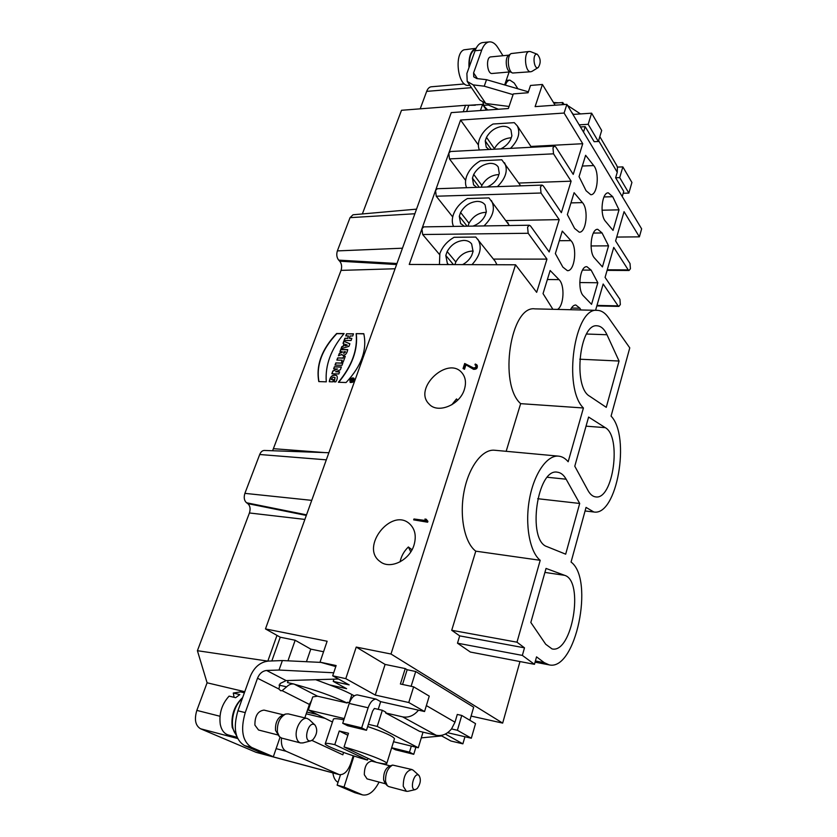 <?xml version="1.0" encoding="UTF-8"?>
<svg xmlns="http://www.w3.org/2000/svg" width="837" height="837" viewBox="0 0 837 837"><rect width="100%" height="100%" fill="white"/><g stroke="black" fill="none" stroke-linecap="round" stroke-linejoin="round"><path stroke-width="1.26" d="M459.701 635.879L457.494 643.193L470.373 652.054L534.466 664.327L522.361 655.402L524.485 647.828L459.701 635.879L451.718 630.282L475.782 551.164C464.65 542.941 459.231 516.534 464.012 491.727C468.699 466.858 482.415 448.914 494.615 450.243L558.603 456.144C562.129 456.5 565.32 458.373 568.166 461.752L583.42 407.985C562.59 387.96 574.569 306.52 597.419 310.36C601.468 310.527 605.12 312.902 608.363 317.485L629.769 347.878L611.073 416.115C630.868 436.433 616.932 516.419 593.81 511.982L586.046 507.4L571.064 562.056C594.668 579.319 575.668 671.577 549.072 664.85L544.228 662.642L536.538 656.867L534.466 664.327M574.098 192.698L582.447 202.606C588.829 209.355 586.298 232.822 579.246 232.194L574.611 228.417L567.36 214.607L574.098 192.698M602.065 232.958L608.551 245.848L602.431 266.909L594.636 258.194C588.453 252.146 590.985 228.585 597.733 229.307L602.065 232.958L593.36 233.063M585.618 155.295L593.705 165.559C599.794 172.474 597.524 195.22 590.776 194.718L586.067 190.71L579.047 176.638L585.618 155.295M612.726 196.705L619.014 209.846L613.04 230.395L605.486 221.324C599.574 215.099 601.855 192.259 608.321 192.855L612.726 196.705L603.979 196.957M552.891 309.303L543.046 293.609L550.15 270.508L559.043 279.631C564.996 285.04 563.95 305.767 557.557 309.408M570.52 309.721C572.037 306.604 573.784 305.024 575.783 304.992L579.926 308.225L580.899 309.962M562.286 231.096L570.897 240.617C577.593 247.177 574.778 271.429 567.392 270.665L562.851 267.097L555.36 253.59L562.286 231.096M591.131 270.121L597.827 282.749L591.55 304.344L583.525 295.995C577.028 290.157 579.842 265.821 586.883 266.679L591.131 270.121L582.521 270.079M376.064 699.104C372.779 699.366 370.132 702.253 368.123 707.778L361.678 727.845L366.47 730.282L347.575 725.721L342.72 723.273L349.217 703.436C351.237 697.964 353.905 695.118 357.242 694.877L376.064 699.104L380.657 701.647L424.558 711.534L408.77 702.515L375.258 695.066L345.786 678.65L356.238 647.074L390.994 654.021L515.54 264.785L409.241 264.45L460.591 120.036L478.387 145M390.994 654.021L502.671 723.105L519.976 661.554M595.567 310.318L603.163 284.005L618.093 305.871L618.899 306.405L620.343 304.563L619.935 299.364L605.078 277.382L613.741 247.386L628.231 269.901L629.058 270.487L630.418 268.74L630.02 263.55L615.603 240.92L624.057 211.656L639.384 236.85L641.634 228.857L566.879 104.353L535.105 106.623L542.428 84.474L555.119 105.19M460.591 120.036L564.096 113.047L566.879 104.353M564.096 113.047L582.74 143.713L573.23 174.389L555.737 146.925L554.471 146.056L552.975 147.783L553.529 153.83L571.127 181.179L561.365 212.671L543.297 185.908L542.062 185.103L540.451 186.933L541.026 193.012L559.21 219.629L549.187 251.968L530.512 225.98L529.308 225.226L527.572 227.172L528.178 233.272L546.969 259.114L536.663 292.333L515.54 264.785M506.155 451.31L520.645 403.654C498.402 384.078 510.58 305.118 534.895 308.874L597.419 310.36M457.494 643.193L522.361 655.402M345.786 678.65L332.687 675.804L349.165 684.896L333.22 681.381L346.612 688.684L329.59 684.896L315.716 679.696M306.447 661.711L310.778 649.125L323.563 651.751M329.59 684.896C339.037 688.412 346.476 691.624 351.896 694.543L349.228 702.682M353.632 696.321L353.863 695.61L351.896 694.543M353.863 695.61L354.438 695.735M440.848 735.461L450.892 741.007L462.882 743.842L445.315 734.059M447.607 732.699L471.315 738.224L457.4 730.282L451.53 728.922C447.073 734.216 441.957 736.33 436.171 735.263L402.618 716.859C408.561 717.916 413.865 715.687 418.531 710.174M380.657 701.647L378.209 709.337M366.47 730.282L372.622 711.084L374.38 708.458L382.331 710.278L377.215 726.422L368.385 724.319M411.323 746.07L409.471 752.139L413.74 754.304L415.905 747.19M382.331 710.278L385.815 712.172L385.575 712.936L419.578 731.35L436.171 735.263M402.618 716.859L385.575 712.936M616.482 165.056L617.413 167.107L622.854 166.887L631.925 182.466L628.849 193.085L619.704 177.611L622.854 166.887M475.29 105.232L468.396 105.305L482.583 104.437L486.443 110.097M310.778 649.125L295.158 640.253L280.249 637.219L265.475 628.922L451.258 112.618L508.352 108.538L513.332 93.901L528.063 92.75L530.512 85.447L542.428 84.474M572.926 114.428L591.623 113.183L601.688 130.488L598.34 141.484L594.165 141.704L585.189 126.649L580.439 126.942M402.534 684.457L407.159 669.736L415.717 671.504L473.679 707.202L469.871 720.27M502.671 723.105L471.095 716.085M356.238 647.074L385.093 664.421L375.258 695.066M407.159 669.736L405.244 668.575L385.093 664.421M488.672 103.976L488.316 105.012L498.381 109.249M564.023 104.552L562.799 102.522L562.098 104.688M317.495 696.196L347.167 703.017C332.875 696.185 315.35 689.95 294.582 684.31L317.495 696.196L312.756 696.897L308.319 710.017L332.435 722.017M347.167 703.017L347.407 702.274L349.458 702.735M311.49 700.642L309.397 704.419L282.132 690.651L286.62 686.842C289.006 684.52 291.517 683.599 294.153 684.08L294.582 684.31M413.74 754.304L395.472 749.785L391.632 747.849M619.056 361.029L606.982 334.737C604.314 329.035 601.029 326.064 597.147 325.813C579.622 323.019 572.675 387.112 589.614 396.183L606.26 407.337L619.056 361.029L579.759 359.209M619.014 209.846L602.044 210.213M597.827 282.749L579.759 282.55M608.551 245.848L591.016 245.952M617.413 167.107L617.256 172.265L615.634 177.768L619.704 177.611M475.008 104.813L477.435 104.813M482.844 104.824L483.42 104.824M405.244 668.575L400.389 683.996L413.635 686.832L429.255 696.122L424.558 711.534M335.783 666.566L320.027 662.151L336.129 665.551L332.687 675.804M265.475 628.922L327.131 641.247L320.027 662.151M333.963 679.152L333.22 681.381M426.368 705.601L454.993 722.195L457.284 714.442L461.752 715.447L475.531 723.628L471.315 738.224M454.993 722.195L451.53 728.922M457.4 730.282L461.752 715.447M579.696 503.455L566.136 479.203C563.73 474.945 560.821 472.612 557.411 472.204C537.145 467.716 526.797 540.765 547.063 546.655L565.676 554.178L579.696 503.455L537.699 498.706M524.485 647.828L516.984 642.188L540.21 560.309C529.748 551.981 524.778 524.809 529.455 499.166C534.037 473.48 547.105 454.868 558.603 456.144M574.778 466.209L588.599 417.056L605.266 427.655C621.901 436.485 613.218 500.244 595.651 496.896C592.722 496.54 590.169 494.405 587.992 490.482L574.778 466.209M545.703 644.249L530.836 622.466L546.038 568.428L564.651 575.333C584.435 580.888 572.194 653.906 552.033 648.916L545.703 644.249M344.091 340.439L351.069 340.513L351.854 338.347L349.311 338.315L350.169 335.972L352.722 335.993L353.507 333.837L346.539 333.785L345.744 335.94L348.485 335.961L347.627 338.305L344.886 338.274L344.091 340.439M341.831 346.581L341.046 348.726L348.935 346.351L349.876 343.766L343.808 341.214L343.024 343.358L344.007 343.766L343.107 346.204L342.009 346.748L343.285 346.372L344.007 343.766M341.559 361.94L343.222 361.971L345.283 356.332L343.62 356.3L342.992 358.016L337.667 357.912L336.861 360.098L342.187 360.213L341.559 361.94M335.009 365.11L342.009 365.288L342.804 363.091L335.815 362.923L335.009 365.11M334.005 381.818L335.783 381.881C337.426 379.339 337.709 377.205 336.631 375.478C332.551 374.265 330.092 376.347 329.265 381.724L332.718 381.85L333.524 379.632L331.4 379.559C332.247 377.435 333.45 376.765 335.03 377.55L334.005 381.818M344.112 333.565C330.929 349.259 324.997 365.35 326.304 381.839L318.792 381.588C315.873 365.131 321.827 349.113 336.641 333.513L344.112 333.565M339.613 371.837L338.828 373.961L331.829 373.752L332.875 370.927L337.562 368.991L333.628 368.876L334.402 366.763L341.391 366.951L340.366 369.776L335.658 371.722L339.613 371.837M347.742 349.594C346.989 353.737 345.158 355.589 342.27 355.15L341.894 354.438L338.441 355.798L339.33 353.381L342.281 351.697L339.958 351.655L340.764 349.479L347.742 349.594M272.6 450.745L341.046 270.382C342.124 266.773 341.684 263.718 339.728 261.207L338.692 260.129C336.725 257.608 336.275 254.532 337.363 250.901L350.044 217.651L353.026 214.774L416.523 209.145M349.887 380.26L350.169 382.415C353.224 382.781 354.49 381.39 353.988 378.261C352.429 377.445 351.069 378.115 349.887 380.26M338.389 382.258L346.079 382.53C361.375 366.187 367.276 349.908 363.781 333.691L356.133 333.639C357.797 349.751 351.885 365.957 338.389 382.258M427.906 521.325L426.169 519.212L424.924 519.045L425.928 520.551L413.959 518.992L413.677 519.871L426.88 521.597L427.163 520.719L427.906 521.325L427.623 522.215L413.677 519.871M426.169 519.212L427.163 520.719M426.88 521.597L427.623 522.215M472.874 368.594C475.876 368.74 477.1 367.422 476.535 364.629L475.249 364.022L474.987 364.827L475.845 365.225C476.222 367.087 475.416 367.966 473.407 367.872L464.692 363.488L463.049 368.521L463.813 368.562L465.184 364.388L473.543 369.326L465.184 364.388M465.853 365.11L464.493 369.284L463.813 368.562M464.493 369.284L463.049 368.521M474.987 364.827L476.065 365.633M477.1 365.256L477.205 365.361C477.77 368.144 476.546 369.462 473.543 369.326M464.409 389.32C459.963 405.045 437.531 414.158 428.973 403.926C412.85 388.253 448.057 355.286 462.066 372.978C465.581 377.309 466.366 382.76 464.409 389.32M451.792 404.794L456.5 398.935L457.693 400.159M414.022 545.044C409.513 560.56 389.854 569.913 379.935 561.439C359.795 547.084 391.58 507.002 409.607 523.836C415.089 529.015 416.564 536.078 414.022 545.044M400.076 561.868C401.258 556.155 404.02 551.196 408.362 546.979L412.003 549.773M413.635 686.832L408.77 702.515M639.384 236.85L616.723 237.07M623.188 193.253L628.849 193.085M622.236 196.549L623.743 191.37L615.634 177.768M505.402 85.165L505.517 84.84C506.573 81.911 508.017 80.331 509.859 80.101L514.19 82.999L517.873 88.785M420.195 108.831L426.671 91.379C427.77 88.555 429.297 87.017 431.243 86.786L464.504 83.951M362.358 213.948L401.509 110.285L465.539 105.305L463.238 111.76M468.396 105.305L465.539 105.305M311.898 740.421L342.814 754.807L343.578 752.453M353.224 755.78L350.766 763.417C347.815 771.348 343.986 775.083 339.278 774.623L286.17 751.291C282.508 749.303 280.939 744.878 281.473 738.035M339.278 774.623L256.08 752.327L200.482 728.745C195.356 725.543 194.142 719.422 196.841 710.393L207.095 682.793L244.77 691.707M207.095 682.793L197.406 650.705L267.85 661.115M197.406 650.705L249.426 512.966C250.681 508.833 250.137 505.715 247.783 503.612L246.549 502.765C244.184 500.652 243.63 497.513 244.896 493.359L259.711 454.501C260.82 451.854 262.358 450.515 264.325 450.452L328.868 452.733M276.984 635.388L267.84 661.094M295.158 640.253L287.97 660.822M271.826 660.958L280.249 637.219M325.049 718.345L306.206 713.815M317.464 714.568L306.823 712.015M464.953 736.738L462.882 743.842M466.627 111.52L468.689 105.713M482.583 104.437L480.448 110.526M488.913 149.499L486.213 147.04L485.24 140.93L486.485 137.32C490.189 130.928 495.556 127.266 502.587 126.345C506.49 126.167 509.283 127.381 510.978 129.997L511.878 135.835L510.654 139.497C508.53 143.566 505.234 146.695 500.756 148.871M491.173 149.384L485.24 140.93M494.186 149.216L494.385 148.62C498.329 141.913 503.937 138.293 511.229 137.77M486.485 137.32L494.385 148.62M531.443 147.27L517.308 125.885L514.284 122.652L493.035 124.022C486.328 127.998 481.777 133.156 479.392 139.497C478.063 143.409 478.063 146.914 479.371 150.001M517.308 125.885C520.593 132.842 518.333 140.344 510.497 148.369M554.471 146.056L450.432 151.518L448.81 153.161L449.479 158.904L465.634 180.405M582.74 143.713L530.909 146.454M476.703 187.352L473.564 184.747L472.434 178.114L473.711 174.399C477.477 167.881 482.907 164.198 489.99 163.382C493.757 163.267 496.508 164.491 498.235 167.023L499.281 173.364L498.025 177.12C495.671 181.608 492.03 184.893 487.124 186.996M479.224 187.268L472.434 178.114M481.265 187.195L481.861 185.437C485.868 178.584 491.539 174.964 498.883 174.556M473.711 174.399L481.861 185.437M520.227 185.186L501.792 159.794L480.396 160.809C473.616 164.784 469.002 170.026 466.554 176.523C465.152 180.698 465.163 184.422 466.607 187.697M504.544 162.755C508.237 170.214 505.862 178.176 497.419 186.641M542.062 185.103L437.291 188.712L435.554 190.459L436.244 196.224L452.702 216.94M571.127 181.179L518.731 183.052M464.305 226.241L460.601 223.469L459.293 216.281L460.601 212.472C464.441 205.797 469.923 202.104 477.059 201.393C480.689 201.351 483.378 202.554 485.136 205.002L486.349 211.887L485.052 215.747C482.415 220.717 478.398 224.17 472.989 226.105M467.098 226.199L459.293 216.281M467.988 226.189L469.002 223.207C473.083 216.208 478.816 212.577 486.213 212.305M460.601 212.472L469.002 223.207M509.409 225.54L488.965 197.919L467.423 198.547C460.57 202.523 455.893 207.848 453.392 214.513C451.886 218.959 451.938 222.935 453.518 226.419M491.424 200.556C495.556 208.539 493.077 217.003 483.974 225.938M529.308 225.226L423.804 226.879L421.942 228.731L422.664 234.517L439.54 254.542M559.21 219.629L506.249 220.581M508.205 223.217L507.567 222.37M448.59 264.576L447.324 263.268L445.797 255.463L447.146 251.55C451.049 244.728 456.604 241.025 463.792 240.428C467.255 240.449 469.871 241.621 471.649 243.965L473.062 251.456L471.733 255.421C469.724 259.355 466.68 262.42 462.599 264.618M453.434 264.586L445.797 255.463M454.92 264.597L455.82 261.971C459.942 254.856 465.717 251.205 473.135 251.037M447.146 251.55L455.82 261.971M496.927 264.722L495.222 261.343L475.793 237.07L454.104 237.29C447.188 241.265 442.438 246.674 439.864 253.517L439.425 264.544M477.896 239.319C482.311 247.051 480.333 255.494 471.974 264.649M546.969 259.114L493.453 259.093M495.222 261.343L494.552 260.485M598.34 141.484L588.17 124.294L579.183 124.849M591.623 113.183L588.17 124.294M516.984 642.188L451.718 630.282M540.21 560.309L475.782 551.164M583.42 407.985L520.645 403.654M345.399 351.749L343.892 351.728L343.651 353.319L345.576 351.917L343.766 353.402M341.894 354.438L342.385 355.265M339.33 353.381L338.723 355.683M342.082 352.22L339.508 353.549M342.281 351.697L342.27 352.387M340.764 349.479L340.199 351.666M347.69 349.751L340.941 349.646M332.875 370.927L332.069 373.762M337.562 368.991L333.053 371.094M334.402 366.763L333.869 368.887M341.339 367.108L334.58 366.93M335.658 371.722L339.55 371.994M336.641 333.513L336.819 333.681C322.067 349.207 316.104 365.173 318.939 381.588M343.965 333.733L336.819 333.681M350.295 382.519L350.075 380.427C351.153 378.376 352.482 377.675 354.041 378.314M353.674 379.119L353.591 379.046C353.946 381.243 353.057 382.206 350.923 381.954L350.86 381.881M350.546 380.28L350.734 381.787C352.879 382.049 353.769 381.076 353.413 378.879L350.546 380.28M350.745 381.274L352.984 380.553L353.371 379.485L351.414 379.423L351.613 380.458L350.745 381.274M356.133 333.639L363.823 333.858M338.703 382.279C352.105 366.01 357.974 349.856 356.311 333.817M329.443 381.735C330.27 376.587 332.676 374.505 336.662 375.51M331.4 379.559L333.471 379.789M334.287 381.829L335.082 377.613M335.815 362.923L342.751 363.248M335.25 365.12L336.003 363.091M343.62 356.3L345.221 356.499M342.992 358.016L343.798 356.468M337.667 357.912L343.17 358.184M337.091 360.109L337.845 358.079M342.187 360.213L341.799 361.94M347.177 345.032L345.001 345.827L347.355 345.2L345.304 344.342L344.823 345.66M341.308 348.642L342.009 346.748M343.808 341.214L349.845 343.85M343.222 343.442L343.986 341.381M349.311 338.315L351.802 338.514M346.539 333.785L353.444 334.005M345.984 335.94L346.717 333.953M348.485 335.961L347.627 338.305M344.886 338.274L347.805 338.472M344.331 340.439L345.064 338.451M352.084 380.375L352.701 380.071L352.084 380.375M352.701 380.071L352.241 380.668M351.414 379.423L353.319 379.642M350.975 380.647L351.791 380.626M457.389 400.463L456.5 398.935M333.712 672.77L279.035 670.039L282.372 660.55L268.332 661.094C260.161 662.057 254.124 667.225 250.211 676.568L237.917 710.791L245.241 712.611C240.271 729.927 242.437 741.551 251.717 747.483L273.333 756.742L280.039 737.261M282.372 660.55L320.445 662.381M338.504 679.016L286.139 680.586L280.113 683.515L278.867 689.008L257.514 678.232C259.47 673.523 262.504 670.939 266.605 670.468L279.035 670.039M273.333 756.742L266.124 754.817L244.425 745.547C235.113 739.626 232.948 728.033 237.917 710.791M353.988 756.02L344.028 787.031L362.588 794.909L354.846 792.702L337.123 785.137L340.481 774.78M415.717 671.504L411.113 686.298M421.293 737.857L441.685 735.922M344.028 787.031L337.123 785.137M385.083 764.558L385.292 763.878M362.588 794.909C368.615 795.893 374.118 791.624 379.088 782.082M376.231 762.287L371.712 761.126C366.826 761.994 364.367 766.535 364.325 774.738L367.056 778.881L385.522 783.798M309.198 705.005L310.224 704.398M361.678 727.845L342.72 723.273M288.221 680.523L287.499 682.584L294.153 684.08M257.514 678.232L245.241 712.611M282.132 690.651L280.73 690.766L278.867 689.008M283.408 714.829L264.042 710.111C257.89 710.906 254.846 715.907 254.898 725.114L258.539 730.01L277.926 734.97M304.825 717.895L309.397 704.419M409.471 752.139L391.674 747.734M234.088 697.326L233.282 693.036L239.821 694.595L235.636 697.692L229.097 696.122C221.857 704.084 218.917 713.501 220.267 724.361C221.523 730.209 224.211 733.756 228.334 734.991L237.133 737.303M233.282 693.036L240.533 691.885L244.383 692.795M242.678 697.535C234.402 705.34 230.918 715.311 232.226 727.447L236.735 736.246M236.264 734.698C228.982 727.583 232.55 706.376 242.27 698.686M312.86 739.751C317.108 734.541 317.83 729.655 315.036 725.083C308.497 719.37 302.262 742.733 310.862 740.818L312.86 739.751M303.109 742.879L300.629 742.963C298.443 742.314 297.03 740.327 296.382 736.999C294.634 728.598 301.676 716.65 307.179 718.47L309.292 719.694M307.179 718.47L288.294 713.888L285.647 714.024C279.663 717.361 276.921 723.409 277.424 732.187L279.474 736.738L281.724 738.108L300.629 742.963M279.213 736.445L275.54 730.398C275.111 723.053 277.413 717.979 282.446 715.175L285.281 714.16M417.255 788.475C420.655 783.578 421.22 779.226 418.96 775.407C414.043 771.128 409.052 790.892 415.414 789.584L417.255 788.475M407.996 791.289L406.416 791.31L403.246 786.299C403.329 776.255 406.227 770.657 411.919 769.527L413.29 770.302M411.919 769.527L392.647 765.07C387.667 767.916 385.302 773.43 385.564 781.601L387.332 785.723L388.786 786.592L406.416 791.31M387.165 785.545L385.114 783.359L383.628 779.896C383.398 773.053 385.386 768.429 389.571 766.043L392.407 765.144M338.033 782.344C335.459 780.984 333.785 778.128 333.011 773.765L332.885 772.907M509.053 106.466L485.805 103.506L473.208 84.893L467.203 81.43L466.879 73.489L475.05 50.754C476.933 45.742 479.496 43.022 482.75 42.572L489.394 41.881C486.161 42.331 483.608 45.062 481.725 50.074L473.585 72.892L477.446 78.647M585.189 126.649L583.515 132.058M513.081 94.633L484.236 86.19L486.527 79.682L528.367 91.829M473.208 84.893L484.236 86.19M486.527 79.682L476.776 78.573L473.742 76.826L473.585 72.892M485.805 103.506L479.852 100.011L467.548 81.932M504.659 84.945L509.126 71.982M502.974 55.713L497.764 47.468C495.222 43.534 492.428 41.672 489.394 41.881M508.927 55.137L490.827 56.895C485.575 56.989 487.029 74.388 492.187 73.489L510.235 71.888M487.73 110.013L484.11 106.257L483.001 102.721M562.799 102.522L553.874 103.171M536.475 54.185C532.102 54.708 534.163 70.203 538.233 67.535C541.11 62.827 540.786 58.402 537.26 54.259L536.475 54.185M532.018 71.344L530.899 71.741C525.019 72.819 523.261 51.988 529.225 51.465L530.564 51.632M529.392 51.444L511.083 53.568C506.615 56.089 507.839 71.407 512.6 73.028L530.899 71.741M512.432 72.945L509.859 71.7C505.851 70.339 504.826 57.512 508.582 55.388L510.926 53.683M475.73 49.069C471.116 51.183 468.971 57.104 469.275 66.824M466.617 49.54L470.446 48.996M469.002 67.588C468.511 56.696 470.875 50.272 476.086 48.305L463.96 49.812C454.031 53.432 457.651 85.636 467.862 85.447L469.829 85.28M410.789 551.834L408.362 546.979M344.258 718.575L308.319 710.017M393.536 741.728L418.291 747.776L377.215 726.422M394.457 738.705C393.264 736.309 384.329 732.26 367.673 726.547M343.829 719.872C337.06 718.481 333.576 718.282 333.356 719.307L325.279 743.664M418.291 747.776L422.967 732.344L422.361 732.009M367.977 758.364L367.433 760.09C348.443 754.88 324.63 745.746 325.227 743.821C325.363 743.005 328.543 743.277 334.779 744.648L339.257 730.994L348.506 733.264L344.049 746.991L376.493 762.413C383.168 763.93 386.6 764.254 386.799 763.407C387.636 761.607 363.436 752.264 344.049 746.991M367.433 760.09L334.779 744.648M347.868 735.221L339.257 730.994M571.451 111.97L573.335 114.397M558.52 102.825L553.466 102.491M580.47 113.926L567.517 105.42M564.985 104.489L563.74 104.091M349.217 703.436L368.123 707.778M570.96 202.899L582.447 202.606M571.441 308.037L579.926 308.225M547.377 279.516L559.043 279.631M582.311 166.04L593.705 165.559M559.325 240.711L570.897 240.617M395.074 268.761L341.046 270.382M273.699 448.705L324.735 452.587M605.266 427.655L586.036 426.169M566.136 479.203L547.408 477.278M606.982 334.737L586.517 334.026M618.093 305.871L596.98 305.411M628.231 269.901L607.264 269.796M505.517 84.84L504.669 84.914M471.451 87.665L426.671 91.379M196.841 710.393L219.964 716.252M304.877 519.421L249.426 512.966M247.783 503.612L306.311 515.425M306.52 514.849L246.549 502.765M244.896 493.359L311.741 500.359M326.315 459.837L259.711 454.501M339.728 261.207L396.592 264.534M396.958 263.509L338.692 260.129M337.363 250.901L402.461 248.202M414.859 213.749L350.044 217.651M255.4 752.086L338.629 774.392M286.17 751.291L276.116 748.644M237.666 738.527L200.482 728.745M449.479 158.904L553.529 153.83M436.244 196.224L541.026 193.012M422.664 234.517L528.178 233.272M564.651 575.333L544.908 572.424M544.228 662.642L535.398 660.968M354.846 792.702L361.668 794.585M279.014 685.105L286.62 686.842M266.605 670.468L286.139 680.586M251.717 747.483L244.425 745.547M617.256 172.265L598.591 140.658M481.725 50.074L475.05 50.754M488.316 105.012L483.629 105.357M477.205 365.361L476.535 364.629M428.973 403.926L429.737 404.679M379.935 561.439L380.668 561.972M618.899 306.405L596.833 305.923M629.058 270.487L607.107 270.361M506.228 80.404L509.859 80.101M486.213 147.04L486.579 147.563M473.564 184.747L473.951 185.27M460.601 223.469L461.02 224.002M447.324 263.268L447.764 263.801M585.063 510.968L593.81 511.982M535.063 662.182L549.072 664.85M308.832 708.489L308.131 708.133M315.036 725.083L309.062 719.475M310.862 740.818L302.795 742.963M418.96 775.407L413.143 770.176M415.414 789.584L407.797 791.342M390.147 765.865L378.167 762.789M599.815 136.651L616.838 165.653M486.715 110.086L484.529 106.874M537.26 54.259L530.417 51.58M538.233 67.535L531.893 71.427M394.478 738.705L386.799 763.407"/></g></svg>
